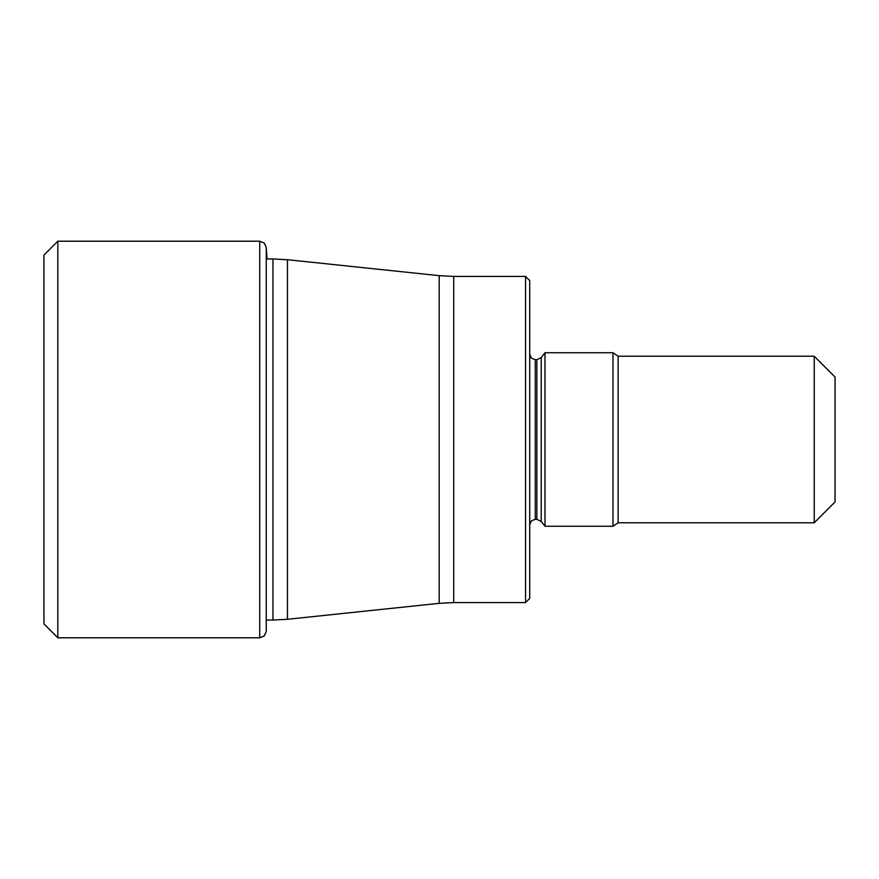 <?xml version="1.0" encoding="UTF-8"?>
<svg xmlns="http://www.w3.org/2000/svg" width="879" height="879" viewBox="0 0 879 879"><rect width="100%" height="100%" fill="white"/><g stroke="black" fill="none" stroke-linecap="round" stroke-linejoin="round"><path stroke-width="1.32" d="M43.95 623.914L43.95 255.086L57.827 241.209L57.827 637.791L43.95 623.914M525.554 276.424L529.718 280.588L529.718 598.412L525.554 602.576L453.718 602.576L453.718 276.424L525.554 276.424L525.554 602.576M541.222 521.434L544.98 526.246L544.98 352.754L541.222 357.566L541.222 521.434L536.849 519.302L536.849 359.698L541.222 357.566M544.98 352.754L612.982 352.754L612.982 526.246L544.98 526.246M814.229 439.5L814.229 522.774L618.135 522.774L618.135 356.226L814.229 356.226L814.229 439.5M814.229 356.226L835.05 377.047L835.05 501.953L814.229 522.774M259.723 637.791L264.238 635.978L266.249 631.441L266.249 247.559L264.315 243.087L259.723 241.209L259.723 637.791L57.827 637.791M453.718 276.424L439.203 275.665L439.203 603.335L453.718 602.576M439.203 603.335L287.444 619.288L287.444 259.712L272.94 258.953L272.94 620.047L266.249 620.047M529.718 524.851L531.366 520.895L535.267 519.302L535.267 359.698L536.849 359.698M259.723 241.209L57.827 241.209M266.249 247.559L267.051 258.953M439.203 275.665L287.444 259.712M287.444 619.288L272.94 620.047M272.94 258.953L266.249 258.953M535.267 519.302L536.849 519.302M618.135 522.774L612.982 526.246M612.982 352.754L618.135 356.226M535.267 359.698L531.366 358.105L529.718 354.149"/></g></svg>
